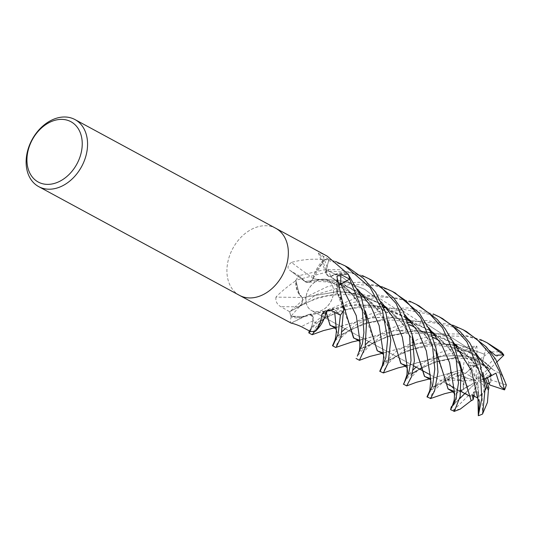 <?xml version="1.0" encoding="UTF-8"?>
<svg xmlns="http://www.w3.org/2000/svg" width="533" height="533" viewBox="0 0 533 533"><rect width="100%" height="100%" fill="white"/><g stroke="black" fill="none" stroke-linecap="round" stroke-linejoin="round"><path stroke-width="0.4" stroke-dasharray="2.67 2" d="M313.177 278.599L314.823 273.143L324.57 259.511A38.076 28.162 118.4 0 1 328.914 259.418L326.289 270.084L327.942 275.894L330.72 276.414L335.284 274.235A27.949 20.674 118.4 0 1 348.016 273.962A632.471 530.595 -55.1 0 1 347.896 273.669M330.667 276.507L339.881 273.302L348.362 274.635A38.076 28.162 118.4 0 1 349.641 279.125L348.176 279.952M339.721 284.822L337.222 293.197L340.134 296.521A27.949 20.674 118.4 0 1 343.878 308.893M337.176 293.277L342.146 300.659L343.472 310.546A38.076 28.162 118.4 0 1 340.407 315.136L334.251 309.406L328.008 310.053M326.263 312.291L326.995 315.689M326.229 312.218L314.783 331.346A38.076 28.162 118.4 0 1 310.439 331.439L313.124 320.806L311.499 315.01L308.7 314.483L304.07 316.622L290.991 316.222A38.076 28.162 118.4 0 1 289.712 311.725L298.56 306.855C302.091 304.303 303.25 301.165 302.031 297.447M326.356 279.705A17.156 12.685 118.4 0 1 327.902 280.371A17.156 12.685 118.4 0 1 331.406 300.485A17.156 12.685 118.4 0 1 313.111 311.212A17.156 12.685 118.4 0 1 311.565 310.546A17.156 12.685 118.4 0 1 308.061 290.432A17.156 12.685 118.4 0 1 326.356 279.705M474.243 395.326L475.363 391.022L470.053 396.266L473.997 396.285L469.706 396.139M473.764 395.2L473.377 392.341L478.561 391.782L478.001 396.059L477.735 382.408L477.235 381.948L473.377 392.341L473.757 395.2M483.877 392.321L486.876 386.791L483.731 385.286L483.877 392.321A17.156 12.685 118.4 0 1 478.001 396.059M488.948 387.791L486.876 386.798L484.084 379.256L487.102 376.911L487.409 377.657L487.102 376.911L478.174 380.802L485.623 378.856M490.866 376.698L488.954 370.628L485.403 374.906L490.866 376.698A17.156 12.685 118.4 0 1 489.467 383.913M489.334 350.428L486.003 347.836L481.859 364.365L482.871 360.428L491.286 367.81L488.954 370.628L481.865 364.372L481.952 363.806L488.501 368.496L478.194 378.63L477.981 379.489L481.865 364.372L488.954 370.628L491.173 379.989L506.33 384.973M484.024 365.018L478.154 363.952L478.714 370.255L484.024 365.018A17.156 12.685 118.4 0 1 485.203 365.558A17.156 12.685 118.4 0 1 488.501 368.496M239.603 295.422L239.484 295.355A38.123 28.196 118.4 0 1 231.695 250.657A38.123 28.196 118.4 0 1 272.35 226.825A38.123 28.196 118.4 0 1 275.788 228.311A38.123 28.196 118.4 0 1 283.576 273.003A38.123 28.196 118.4 0 1 242.921 296.834M239.484 295.355A38.123 28.196 118.4 0 1 231.695 250.657A38.123 28.196 118.4 0 1 272.35 226.825A38.123 28.196 118.4 0 1 275.788 228.311L275.914 228.377M327.222 256.16L321.059 253.208L318.388 253.028L320.306 254.574L328.941 259.371L326.229 270.064C325.623 274.482 327.175 276.574 330.886 276.327M302.178 297.641L299.22 294.336A27.949 20.674 118.4 0 1 295.469 281.158A632.471 62.834 178.9 0 0 295.129 281.151C286.734 287.1 280.338 292.43 275.941 297.128A644.644 64.04 178.9 0 1 302.091 297.494A6.416 4.744 118.4 0 1 298.573 306.888L289.679 311.745L298.56 306.855L317.282 297.72L345.604 291.944L377.451 297.008L404.973 314.85L377.451 297.008L345.604 291.944L317.282 297.72L298.56 306.855C302.031 304.363 303.21 301.272 302.098 297.574M275.941 297.128C275.441 301.332 277.04 304.503 280.724 306.635L289.672 311.725L306.901 296.581L327.049 286.807L341.786 283.156L359.588 282.25L381.748 286.694M302.091 297.494A27.949 20.674 118.4 0 1 299.22 294.336L295.882 280.305A38.076 28.162 118.4 0 1 298.946 275.714L305.116 281.491C308.041 283.356 310.746 282.31 313.237 278.346M295.469 281.158A5.157 3.811 -61.6 0 0 295.622 280.684L295.129 281.151M295.622 280.684A38.123 28.196 118.4 0 1 298.94 275.668L301.232 277.86L298.92 275.688L324.85 269.618L339.634 269.731L362.4 275.594M310.413 331.479L313.157 320.786A6.416 4.744 118.4 0 0 308.547 314.477A27.949 20.674 118.4 0 1 306.202 315.729A27.949 20.674 118.4 0 1 304.07 316.622A27.949 20.674 118.4 0 1 291.338 316.895A5.157 3.811 -61.6 0 0 291.091 316.602A38.123 28.196 118.4 0 1 289.672 311.725A38.123 28.196 118.4 0 0 290.938 316.196L304.07 316.622L308.76 314.383M313.217 278.439A27.949 20.674 118.4 0 1 314.823 273.143A27.949 20.674 118.4 0 1 323.804 259.691A632.471 347.769 -136.1 0 1 323.518 259.484C312.025 258.638 301.345 259.618 291.478 262.409A644.644 354.458 -136.1 0 0 313.217 278.439A6.416 4.744 118.4 0 1 305.462 281.844A6.416 4.744 118.4 0 1 305.089 281.531L301.232 277.86L305.116 281.491L324.424 279.119L345.064 281.471L364.612 289.279L381.401 302.051L364.612 289.279L345.064 281.471L324.424 279.119L305.116 281.491C307.974 283.343 310.652 282.343 313.157 278.506M291.478 262.409C287.32 265.574 286.907 268.306 290.245 270.597L298.94 275.668M305.462 281.844L290.245 270.597A643.717 353.952 -136.1 0 0 305.089 281.531M323.804 259.691A5.157 3.811 -61.6 0 0 324.204 259.511L323.518 259.484M324.204 259.511A38.123 28.196 118.4 0 1 328.941 259.371L335.583 261.503M328.914 259.418L327.922 263.362L328.921 259.371A38.123 28.196 118.4 0 0 324.624 259.464L314.823 273.143L313.137 278.686M349.641 279.125L349.681 279.105A38.123 28.196 118.4 0 0 348.415 274.655L335.284 274.235A27.949 20.674 118.4 0 0 330.806 276.374A644.644 540.808 -55.1 0 1 322.205 253.668M330.806 276.374A6.416 4.744 118.4 0 1 326.343 274.035A6.416 4.744 118.4 0 1 326.196 270.071L327.922 263.362L326.229 270.064L343.145 277.753L357.696 289.226L343.145 277.753L326.229 270.064C325.623 274.402 327.122 276.5 330.74 276.361M291.091 316.602L291.111 317.002C290.132 321.586 290.139 323.618 291.131 323.098A644.644 296.195 122.4 0 1 308.547 314.477M330.78 276.307L335.284 274.235L348.362 274.635M337.396 279.638A644.644 308.647 18.9 0 0 337.262 293.363A6.416 4.744 118.4 0 1 336.729 291.105A6.416 4.744 118.4 0 1 339.681 284.715M339.694 284.755L337.222 293.197L339.694 284.755M337.262 293.363A27.949 20.674 118.4 0 1 340.134 296.521L343.472 310.546M340.414 315.183L334.244 309.36L327.928 310.059L334.244 309.36L340.434 315.163A38.123 28.196 118.4 0 0 343.465 310.626L340.134 296.521L337.136 293.21M340.407 315.136L334.264 309.32A643.717 109.698 63.7 0 0 331.333 310.626M327.862 310.066A6.416 4.744 118.4 0 1 330.327 308.56A6.416 4.744 118.4 0 1 334.264 309.32M310.439 331.439L313.124 320.793C313.73 316.369 312.178 314.283 308.474 314.53M428.625 327.608L401.029 309.8L369.162 304.756L340.847 310.512L315.503 323.078L313.124 320.793L310.433 331.486A38.123 28.196 118.4 0 0 314.73 331.393L324.53 317.715L314.783 331.346M302.078 297.654L297.247 290.219L295.882 280.305M289.712 311.725L298.587 306.841C302.064 304.356 303.25 301.265 302.144 297.561M308.774 314.39L312.431 314.736L347.589 304.976L383.733 307.228M308.66 314.597L299.513 317.575L290.991 316.222M337.362 293.25L343.259 305.016L342.932 303.45M313.211 278.686L336.643 281.684L359.015 291.917M313.144 278.506L324.57 259.511M298.946 275.714L305.162 281.477C308.034 283.329 310.726 282.343 313.231 278.506M476.096 381.788L463.197 389.61L460.445 390.536L464.876 393.554L475.882 382.647L476.096 381.788L460.445 390.536L463.197 389.61L464.03 381.901A17.156 12.685 118.4 0 1 465.476 376.918L459.726 380.449L458.22 375.652L459.726 380.442L464.609 377.364L475.189 380.875L475.902 380.482L458.22 375.652L465.276 373.44L458.22 375.652L453.616 374.393L461.931 371.761L462.984 369.462L430.757 378.603M469.173 395.892L468.527 395.473A17.156 12.685 118.4 0 1 465.782 392.568L475.882 382.647M416.06 367.124L440.758 352.36L457.974 347.476L476.469 346.137L474.35 350.734L459.566 351.254L463.137 355.971L466.868 358.203L477.781 359.795L478.154 363.952L468.933 362.567L468.267 365.571L476.076 365.218L476.342 378.87L476.842 379.329L468.933 362.567L483.571 364.839L486.676 366.418L501.406 351.88M470.199 368.956L465.276 373.44L470.346 375.992L470.199 368.956A17.156 12.685 118.4 0 1 476.076 365.218M468.674 386.378L463.21 384.579A17.156 12.685 118.4 0 1 464.609 377.364M463.21 384.579L463.197 389.61L459.586 391.735L458.573 390.296L454.349 391.442M470.053 396.266A17.156 12.685 118.4 0 1 468.867 395.726A17.156 12.685 118.4 0 1 465.575 392.788M479.46 401.875L477.735 382.408M477.235 381.948L475.363 391.022M478.174 380.802L483.731 385.286M487.335 383.207L478.887 380.402M497.149 361.72L489.421 369.322L481.952 363.806L478.194 378.63M477.981 379.489L485.403 374.906M461.931 371.761L465.276 373.44L473.097 367.377A17.156 12.685 118.4 0 1 477.295 365.298L468.26 365.571L476.342 378.87M476.842 379.329L478.714 370.255M459.726 380.442L475.189 380.875M475.902 380.482L470.346 375.992M459.566 351.254L468.26 365.571L468.927 362.567L466.868 358.203M464.869 393.561L460.445 390.536L456.368 392.814L459.593 391.735M313.058 311.179A17.156 12.685 118.4 0 1 311.505 310.512A17.156 12.685 118.4 0 1 308.001 290.398A17.156 12.685 118.4 0 1 326.296 279.678A17.156 12.685 118.4 0 1 327.848 280.345A17.156 12.685 118.4 0 1 331.353 300.459A17.156 12.685 118.4 0 1 313.058 311.179M406.039 377.897L413.075 369.962M476.469 346.137L476.915 346.177L477.295 365.298M473.097 367.377L472.678 347.856A38.123 28.196 118.4 0 1 476.915 346.177M472.678 347.856L438.099 356.69L418.458 369.576L410.343 378.403L406.672 385.885M372.36 280.605L365.631 277.34L348.562 272.283L330.067 271.23L295.888 280.231L299.22 294.336L302.031 297.667L339.274 291.311L361.654 294.862L382.674 304.763M429.658 390.929L450.651 372.001L465.476 376.918M464.03 381.901L448.873 376.918A38.123 28.196 118.4 0 1 450.651 372.001M448.873 376.918L435.228 389.41L431.57 394.76L430.144 398.597M395.12 292.93L389.19 290.099L374.899 285.601L350.581 284.202L316.342 294.542L300.199 305.882L290.938 316.196M490.213 344.425L483.731 341.293L467.194 336.336L440.804 335.87L409.611 346.41L391.502 360.055L386.185 366.124L382.901 373.013M382.368 365.405L396.166 351.447L417.912 339.294L439.658 333.831L460.006 334.004L480.413 339.501M348.429 267.646L341.926 264.501L324.624 259.464M468.527 395.473L453.796 410.01A38.123 28.196 118.4 0 1 451.338 406.772M453.796 410.01L453.909 411.469M419.151 305.942L412.862 302.917L397.185 298.134L378.397 296.741L346.83 304.023L325.963 316.689L316.069 326.889L312.118 334.684M466.402 331.526L460.079 328.488L430.444 322.238L401.129 326.896L379.436 337.742L368.689 346.383L361.834 354.452L359.409 360.288M442.41 318.541L436.46 315.696L404.261 309.5L379.236 313.624L355.138 325.337L341.84 336.929L337.529 342.826L335.637 347.416M463.077 369.509L464.563 357.756L472.471 347.916M462.884 369.409L430.757 378.657M413.388 341.4L402.395 323.198L386.092 307.161M450.332 372.167L452.364 374.306L443.076 379.982L449.126 378.803L453.616 374.393M413.435 341.686L402.069 322.925L386.378 307.501M382.754 304.943L361.86 295.035L339.321 291.404L302.131 297.654M458.193 375.525L443.623 381.655L439.105 384.313L449.126 378.803L439.105 384.313L432.33 386.931L430.764 380.062L432.33 386.931L439.105 384.313C434.515 387.524 431.89 389.603 431.224 390.556L428.965 393.207M492.665 369.556L501.247 374.266L506.35 384.753M492.798 369.396L476.682 355.611L457.247 346.383M454.676 345.604L436.294 342.606L418.958 343.285L381.974 353.352M367.13 318.128L353.126 295.022L330.6 276.467M486.003 347.836L482.951 360.221M491.293 367.81L492.725 369.482L476.769 355.791L457.554 346.597M454.729 345.73L435.754 342.679L417.972 343.505L383.527 353.033M374.213 341.147L362.174 308.274L348.589 290.165L330.653 276.374M455.555 347.736L440.271 345.65L429.585 346.01L413.948 348.962L397.665 355.404L392.022 358.642L406.992 350.867L429.904 344.171L457.434 344.271L484.404 354.205L457.434 344.271L429.904 344.171L406.992 350.867L392.022 358.642L385.152 361.374L383.54 354.665L385.152 361.374L392.022 358.642C386.305 362.613 382.907 365.525 381.835 367.37L381.615 367.863M460.226 409.124L453.863 410.104M461.705 369.582L461.538 369.176M460.659 367.064L449.665 348.815L433.316 332.725M429.898 330.333L410.503 320.959M407.405 320.013L389.07 317.015L371.748 317.708L334.737 327.762M335.084 339.861L342.399 331.246M345.217 328.768L367.337 315.016L388.104 308.887L407.712 307.907L433.156 313.904M460.699 367.35L449.512 348.762L433.602 333.065M429.978 330.513L410.63 321.119M407.459 320.133L388.077 317.062L370.275 318.014L336.29 327.455M408.291 322.139L393.727 320.1L383.7 320.306L367.917 323.031L351.167 329.427L344.931 332.972L363.293 323.784L391.788 317.575L424.195 322.405L452.257 340.467L424.195 322.405L391.788 317.575L363.293 323.784L344.931 332.972L337.969 335.823L336.316 329.287L337.969 335.823L344.931 332.972C338.662 337.409 335.27 340.267 334.764 341.54L334.264 342.499M458.673 390.236L454.356 391.508L454.456 393.174M308.7 314.483L356.81 304.276L381.608 306.781L406.386 317.728M409.83 320.153L424.701 334.424L435.008 350.394L445.115 379.17M452.937 391.735L454.236 391.528L452.73 391.668M437.593 355.598L426.327 336.296L409.477 319.733M406.279 317.515L386.945 308.201M458.467 390.363C451.218 388.717 448.013 384.08 448.839 376.451M454.396 403.787L453.023 405.293L456.381 399.87L456.368 392.814M456.381 399.87L454.363 391.542M311.878 325.736L310.059 330.533L315.329 324.39L322.099 319.613L332.199 314.537L347.156 309.566L357.09 307.768L371.248 307.368L385.999 309.68L403.155 316.515L406.819 318.674M308.614 314.497C312.231 314.35 313.73 316.449 313.124 320.793L313.124 320.793M309.267 330.873L316.769 320.619L332.719 307.921L356.084 297.887L377.837 294.956L409.664 301.185M358.842 352.213L365.818 344.405M368.829 341.553L389.13 328.721L410.91 321.839L426.473 320.52L452.697 325.123M431.817 334.911L423.495 333.438L403.641 333.425L392.601 335.597L385.792 337.582L378.417 340.587L369.396 345.197L388.137 336.103L416.42 330.36L448.246 335.377L475.829 353.146L448.246 335.377L416.42 330.36L388.137 336.103L361.447 348.549L359.828 340.434L361.447 348.549L369.396 345.197C365.831 347.269 363.353 349.048 361.96 350.527L357.303 356.171M484.504 380.555L473.584 362.047L457.114 345.764M453.656 343.332L434.315 333.944M431.03 332.952L411.749 329.8L394.253 330.72L359.815 340.247M350.541 327.808L337.222 293.197M484.47 380.329L473.404 361.647L456.754 345.344M453.55 343.112L434.182 333.778M430.97 332.812L394.993 330.553L358.163 340.48M343.798 306.089L342.932 304.123M416.659 370.801L435.188 361.78L463.137 355.971L435.188 361.78L416.659 370.801C420.637 368.017 427.999 364.912 438.746 361.487L449.619 359.182C458.187 357.91 467.121 358.156 476.429 359.928M412.422 373.14L408.051 373.533L407.092 365.978L408.051 373.533L412.422 373.14M477.781 359.795L480.066 359.055L461.272 355.524L443.243 356.104L415.747 363.093L407.079 365.845M397.825 353.472L389.636 328.648L372.207 303.004L344.178 284.336L313.104 278.606M480.073 359.169L489.807 351.94L501.26 351.74M480.053 358.929L461.278 355.431L443.19 356.037L405.446 366.071M390.396 330.147L379.07 310.712L362.2 294.129M443.076 379.982L459.726 380.449M477.954 398.817L478.561 391.782L473.377 392.341L472.371 395.046M495.95 373.147L487.102 376.911L484.084 379.256L486.876 386.798M295.888 280.231A38.123 28.196 118.4 0 1 298.92 275.688M453.023 405.293L459.706 398.671M454.409 403.754L459.746 398.504M464.809 393.527L465.782 392.568M485.263 390.129L482.105 394.513L482.525 414.034M482.105 394.513A17.156 12.685 118.4 0 1 477.908 396.592M491.173 379.989A17.156 12.685 118.4 0 1 489.727 384.973M486.676 366.418A17.156 12.685 118.4 0 1 489.421 369.322M298.573 306.888A643.717 63.947 178.9 0 0 280.724 306.635M326.196 270.071A643.717 540.029 -55.1 0 1 320.306 254.574M313.157 320.786A643.717 295.775 122.4 0 0 301.272 326.649M485.203 365.558L462.871 353.459L485.51 365.718M456.408 349.961L439.105 340.594L456.408 349.961M432.636 337.089L415.613 327.868L432.636 337.089M327.848 280.345L409.151 324.37L327.902 280.371M318.388 253.028L326.343 274.035M336.729 291.105L336.883 276.414M330.327 308.56L324.604 311.205M306.202 315.729L291.051 323.218M357.19 300.532C348.355 288.819 338.721 280.671 328.288 276.094L328.375 276.134M312.431 314.736L303.57 316.775M380.815 313.217L367.377 298.766C361.914 293.463 352.766 288.679 339.927 284.415C323.564 280.571 317.022 281.377 308.247 282.417L308.334 282.403M461.005 391.469L454.083 387.718L461.005 391.469M446.108 383.4L430.597 374.999L446.108 383.4M311.505 310.512L413.761 365.885L311.565 310.546M298.773 306.728L304.809 303.404L315.083 299.26L325.037 296.335L337.582 294.636L348.502 294.622L361.028 296.541M365.045 297.641L376.678 302.224L383.154 305.862M387.358 308.714L397.518 317.628L404.38 326.036M382.094 353.386L382.914 353.226M365.378 311.392L365.258 310.799M459.586 348.835L468.607 352.186L481.472 359.602L492.212 369.023M459.673 361.687L459.586 361.287M334.864 327.808L335.75 327.642M412.315 323.238L422.742 327.242L430.384 331.433M434.575 334.278L444.402 342.832L451.584 351.547M410.89 321.432L420.524 329.82L428.126 338.888M310.333 314.803L312.545 316.056M454.609 403.608L451.831 407.385M435.887 335.99L449.026 341.36L459.686 348.189L475.429 364.545M359.908 341.84L359.828 340.427M358.383 340.547L359.708 340.327M412.342 373.513L408.658 376.638L404.56 381.795M407.179 367.497L407.092 365.964M405.66 366.138L406.979 365.931M390.176 329.667L390.442 330.367M388.51 321.799L388.337 321.119"/><path stroke-width="0.8" d="M348.176 279.952L339.721 284.822M328.008 310.053L326.263 312.291M433.156 313.904L439.638 317.035L452.091 325.443L466.868 341.726L480.413 374.266L481.812 398.358L478.321 415.527L479.46 401.875L477.641 398.104L472.371 395.046L473.097 399.75L473.997 396.285L473.764 395.2L473.997 396.285L474.243 395.326M452.697 325.123L463.284 329.84L477.022 339.374L490.207 354.085L499.494 371.488L504.551 389.89L489.727 384.973L487.409 377.657L489.467 383.913L487.335 383.207M71.562 118.099A38.123 28.196 118.4 0 1 75 119.579A38.123 28.196 118.4 0 1 82.788 164.277A38.123 28.196 118.4 0 1 42.134 188.102A38.123 28.196 118.4 0 1 38.696 186.623A38.123 28.196 118.4 0 1 30.901 141.925A38.123 28.196 118.4 0 1 71.562 118.099M75 119.579L275.788 228.311A38.123 28.196 118.4 0 1 283.576 273.003A38.123 28.196 118.4 0 1 242.921 296.834A38.123 28.196 118.4 0 1 239.484 295.355L38.696 186.623M67.831 120.378A34.312 25.377 118.4 0 1 78.871 159.867A34.312 25.377 118.4 0 1 41.347 183.379A34.312 25.377 118.4 0 1 30.308 143.89A34.312 25.377 118.4 0 1 67.831 120.378M239.603 295.422L291.131 323.098C294.069 323.744 297.447 324.93 301.272 326.649L310.413 331.479A38.123 28.196 118.4 0 0 315.15 331.346L315.489 331.186C318.814 327.602 320.939 321.992 321.859 314.357L324.604 311.205L331.333 310.626L340.414 315.183L338.142 334.038L332.978 345.597L332.512 345.73L335.084 339.861M343.732 310.166L343.878 308.893A27.949 20.674 118.4 0 1 343.885 309.7A5.157 3.811 -61.6 0 0 343.732 310.166A38.123 28.196 118.4 0 1 340.414 315.183M343.865 308.261L336.883 276.414L340.847 274.588L349.681 279.132L340.281 284.309M275.914 228.377L327.222 256.16L348.262 274.248A38.123 28.196 118.4 0 1 349.681 279.132M291.131 323.098L291.631 323.211M339.681 284.715A6.416 4.744 118.4 0 1 340.78 283.962L346.363 280.931L340.794 283.996L356.251 315.629L359.828 340.427L356.251 315.629L340.794 283.996L339.694 284.755L340.254 284.329M326.249 312.251L327.928 310.059L326.249 312.251L324.53 317.715A27.949 20.674 118.4 0 0 326.136 312.418A644.644 109.851 63.7 0 0 321.859 314.357M326.296 312.391L324.53 317.715A27.949 20.674 118.4 0 1 315.549 331.166A632.471 107.779 63.7 0 0 315.489 331.186M326.136 312.418A6.416 4.744 118.4 0 1 327.862 310.066M315.549 331.166A5.157 3.811 -61.6 0 0 315.15 331.346M242.921 296.834A38.123 28.196 118.4 0 1 239.484 295.355M469.706 396.139L461.005 391.469L468.867 395.726M362.4 275.594L368.816 278.686L380.769 286.734L396.199 303.61L409.597 335.95L411.023 360.555L408.644 373.313L403.728 383.913L406.039 377.897M413.075 369.962L416.06 367.124M406.672 385.885L411.469 376.871L414.381 360.761L412.162 334.797L402.875 310.979L393.541 297.694L372.36 280.605M381.748 286.694L392.368 291.438L405.959 300.805L420.644 317.675L432.49 345.73L434.801 368.916L432.703 385.046L427.486 396.779L426.973 396.885L429.658 390.929M426.973 396.878L430.651 398.491L434.595 390.829L437.979 372.127L436.034 348.482L430.111 330.813L419.431 313.251L395.12 292.93M480.413 339.501L486.909 342.632L503.865 355.118L497.149 361.72M486.909 342.632L501.406 351.88A38.123 28.196 118.4 0 1 503.865 355.118M379.749 371.308L383.427 372.92L388.131 362.98L390.809 340.054L386.099 313.537L375.638 292.311L363.533 278.419L348.429 267.646L345.104 265.847L370.255 287.66L382.428 310.393L387.671 338.835L385.852 357.69L380.236 371.188L379.749 371.308L382.368 365.405M335.583 261.503L345.104 265.847M409.664 301.185L416.053 304.263L428.985 313.118L442.557 327.908L456.028 357.736L458.473 382.974L456.121 398.071L450.605 409.677L451.258 406.859L454.409 403.754M450.605 409.677L454.303 411.303L460.132 396.632L461.038 369.695L452.957 341.866L444.982 328.601L437.127 319.34L419.151 305.942M312.118 334.684L314.73 331.393M310.433 331.486L308.8 332.885L309.267 330.873M359.409 360.288L365.065 347.962L366.684 319.96L361.167 296.894L348.415 274.655M349.681 279.105L362.427 310.746L363.906 332.579L362.393 343.785L358.842 352.213M463.583 330.007L466.448 331.553L486.269 346.896L495.71 359.335L506.33 384.973A38.123 28.196 118.4 0 1 504.551 389.89M335.637 347.416L336.196 347.343L341.08 336.843L343.465 310.626M478.321 415.527L477.954 398.817M484.817 381.082L488.381 390.349L487.442 402.402L482.525 414.034A38.123 28.196 118.4 0 1 478.288 415.713M482.651 413.934L485.177 387.911L479.354 361.241L469.66 342.766L460.026 331.479L442.41 318.541M430.757 378.657L430.071 378.816M429.205 378.936L424.388 376.185L413.388 341.4M386.092 307.161L382.674 304.763M430.757 378.603L424.661 376.518L413.435 341.686M386.378 307.501L382.754 304.943M430.764 380.062L426.34 350.941L418.292 332.226L404.973 314.85L418.292 332.226L426.34 350.941L430.764 380.056L429.891 389.89L428.965 393.207M457.247 346.383L454.676 345.604M381.974 353.352L377.171 350.641L365.258 310.799M503.532 354.811L495.43 355.398L489.334 350.428M457.554 346.597L454.729 345.73M383.527 353.033L377.391 350.881L374.246 341.307M383.54 354.665L379.136 325.55L371.081 306.708L357.696 289.226L371.081 306.708L379.136 325.55L383.54 354.665C383.94 358.522 382.108 367.304 381.615 367.863M471.265 400.629L460.226 409.124M471.212 400.829L461.705 369.582M459.586 361.287L461.798 369.869L460.659 367.064M433.316 332.725L429.898 330.333M410.503 320.959L407.405 320.013M334.737 327.762L329.96 325.097L326.216 312.171M342.399 331.246L345.217 328.768M473.097 399.75L471.239 400.723L460.699 367.35M433.602 333.065L429.978 330.513M410.63 321.119L407.459 320.133M336.29 327.455L330.233 325.423L327.029 315.856M477.641 398.104L471.478 370.508L452.257 340.467L471.478 370.508L477.641 398.104M336.316 329.287L334.711 312.311L336.316 329.281C336.643 333.698 334.684 342.086 334.264 342.499M406.386 317.728L409.83 320.153M452.73 391.668L448.013 388.937L445.115 379.17L448.066 388.863L454.349 391.442M445.168 379.396L437.593 355.598M409.477 319.733L406.279 317.515M386.945 308.201L383.733 307.228M451.831 407.385L453.883 401.122C454.389 399.617 454.542 396.419 454.356 391.528L449.559 362.64L441.59 344.571L428.625 327.608M451.258 406.859L454.396 403.787M504.458 389.503L500.161 386.132L495.95 373.147L485.623 378.856L488.948 387.791L488.335 390.203M365.818 344.405L368.829 341.553M491.653 375.279L475.829 353.146L491.653 375.279M488.315 390.316L484.504 380.555M457.114 345.764L453.656 343.332M434.315 333.944L431.03 332.952M359.815 340.247L353.832 338.149L350.541 327.808M484.704 380.835L484.47 380.329M456.754 345.344L453.55 343.112M434.182 333.778L430.97 332.812M358.163 340.48L353.439 337.682L343.798 306.089M416.659 370.801L412.342 373.513M407.092 365.978L402.322 337.056L394.353 319.027L381.401 302.051L394.353 319.027L402.322 337.056L407.092 365.964C407.232 371.721 407.039 375.145 406.499 376.231L404.56 381.795M407.079 365.845L401.036 363.653L390.396 330.147M405.446 366.071L400.723 363.306L397.878 353.692M362.2 294.129L359.015 291.917M459.706 398.671L464.869 393.561M459.746 398.504L464.809 393.527M486.876 386.798L485.263 390.129M340.78 283.962A643.717 308.207 18.9 0 1 340.847 274.588M462.871 353.459L456.408 349.961L462.871 353.459M439.105 340.594L432.636 337.089L439.105 340.594M415.613 327.868L409.151 324.37L415.613 327.868M454.083 387.718L446.108 383.4L454.083 387.718M430.597 374.999L422.476 370.602L430.597 374.999M422.449 370.588L413.761 365.885L422.449 370.588M403.334 384.08L406.652 385.879M368.816 278.686L371.954 280.385M392.368 291.438L395.639 293.21M416.06 304.27L419.205 305.969M439.638 317.035L442.956 318.834M406.766 385.879L416.546 382.234L429.318 378.963M414.394 343.798L412.415 336.03M428.918 393.194L429.318 392.508M428.632 378.85C429.911 379.183 430.631 379.709 430.791 380.429M361.028 296.541L365.045 297.641M383.154 305.862L387.358 308.714M359.495 360.288L370.035 356.397L382.094 353.386M381.835 367.37L382.114 366.904M455.555 347.736L459.586 348.835M381.401 353.259C382.861 353.825 383.573 354.385 383.553 354.931M454.043 411.476L460.399 409.051M312.225 334.691L323.571 330.56L334.864 327.808M408.291 322.139L412.315 323.238M430.384 331.433L434.575 334.278M334.164 327.668L336.323 329.467M430.477 398.571L444.762 393.654L452.937 391.735M437.433 355.238L435.614 346.736M452.184 391.582L454.616 393.574M406.819 318.674L410.89 321.432M359.828 340.427C359.882 347.21 359.642 350.827 359.115 351.274L357.303 356.171M431.817 334.911L435.887 335.99M357.616 340.394C359.189 340.867 360.002 341.466 360.068 342.186M484.843 381.175L482.905 372.407M336.809 347.103L351.807 342.046L358.383 340.547M404.9 365.984L407.345 367.87M383.387 372.947L398.278 367.85L405.66 366.138M390.442 330.367L388.51 321.799M332.512 345.73L335.65 347.429M356.064 358.482L359.335 360.255M308.8 332.885L312.125 334.684"/></g></svg>
